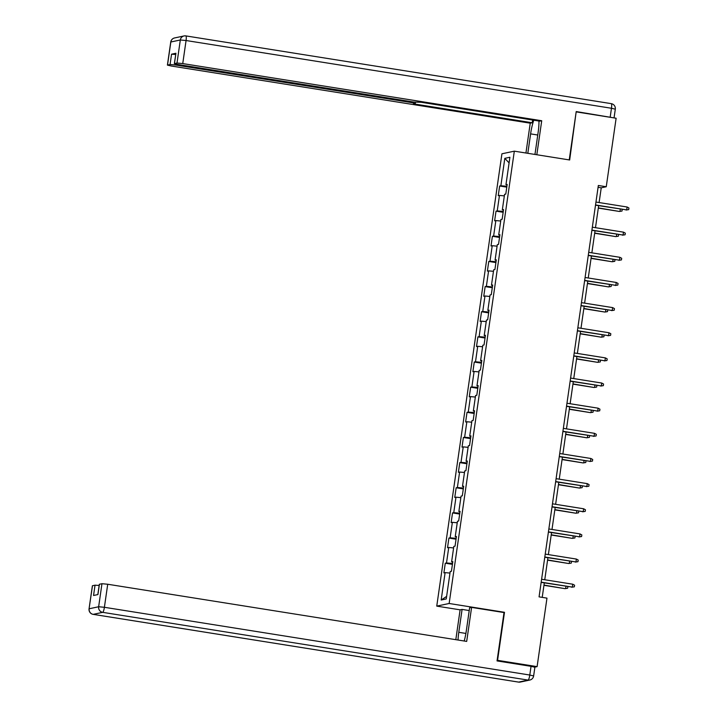 <?xml version="1.0" encoding="UTF-8"?>
<svg xmlns="http://www.w3.org/2000/svg" width="718" height="718" viewBox="0 0 718 718"><rect width="100%" height="100%" fill="white"/><g stroke="black" fill="none" stroke-linecap="round" stroke-linejoin="round"><path stroke-width="1.08" d="M465.883 633.438L458.784 632.307L462.087 609.411L460.112 609.833L436.75 606.118L501.927 153.796L514.321 151.166L449.145 603.488L436.75 606.118M504.817 158.346L500.868 185.747L499.647 186.007L498.247 195.673L499.468 195.413L497.242 210.895L496.021 211.155L494.63 220.821L495.851 220.561L493.616 236.042L492.395 236.294L491.004 245.969L492.225 245.709L489.99 261.181L488.77 261.442L487.378 271.117L488.599 270.857L486.373 286.329L485.153 286.59L483.752 296.265L484.973 296.004L482.747 311.477L481.527 311.738L480.136 321.413L481.356 321.152L479.121 336.625L477.901 336.886L476.51 346.561L477.73 346.3L475.495 361.773L474.275 362.034L472.884 371.709L474.104 371.448L471.879 386.921L470.658 387.181L469.258 396.848L470.478 396.596L468.253 412.069L467.032 412.329L465.632 421.996L466.862 421.735L464.627 437.217L463.406 437.477L462.015 447.143L463.236 446.883L461.001 462.356L459.78 462.616L458.389 472.291L459.61 472.031L457.384 487.504L456.163 487.764L454.763 497.439L455.984 497.179L453.758 512.652L452.537 512.912L451.137 522.587L452.367 522.327L450.132 537.8L448.912 538.06L447.52 547.735L448.741 547.475L446.506 562.948L445.286 563.208L443.895 572.883L445.115 572.623L441.166 600.024L446.255 598.947L450.204 571.537L451.425 571.277L452.825 561.611L451.604 561.871L453.83 546.389L455.05 546.138L456.442 536.463L455.221 536.723L457.456 521.25L458.676 520.99L460.067 511.315L458.847 511.575L461.082 496.102L462.302 495.842L463.693 486.167L462.473 486.427L464.699 470.954L465.919 470.694L467.319 461.019L466.099 461.279L468.324 445.806L469.545 445.546L470.945 435.871L469.716 436.131L471.95 420.658L473.171 420.398L474.562 410.732L473.341 410.983L475.576 395.51L476.797 395.25L478.188 385.584L476.967 385.844L479.193 370.362L480.414 370.102L481.814 360.436L480.593 360.696L482.819 345.214L484.04 344.963L485.44 335.288L484.21 335.548L486.445 320.075L487.666 319.815L489.057 310.14L487.836 310.4L490.071 294.927L491.291 294.667L492.683 284.992L491.462 285.252L493.688 269.78L494.917 269.519L496.309 259.844L495.088 260.104L497.314 244.632L498.534 244.371L499.934 234.696L498.705 234.957L500.94 219.484L502.16 219.223L503.551 209.548L502.331 209.809L504.566 194.336L505.786 194.075L507.177 184.409L505.957 184.661L509.906 157.26L504.817 158.346L509.089 162.896M599.108 202.548L601.235 187.811L606.252 186.752L598.345 185.486L539.065 596.864L546.972 598.13L537.1 666.636L497.565 660.336L504.494 612.301L449.145 603.488M452.744 562.167L451.604 561.871M446.506 562.948L452.546 563.513M448.741 547.475L453.605 547.933M456.37 537.019L455.221 536.723M450.132 537.8L456.172 538.374M452.367 522.327L457.231 522.785M459.987 511.871L458.847 511.575M453.758 512.652L459.798 513.226M455.984 497.179L460.857 497.637M463.613 486.723L462.473 486.427M457.384 487.504L463.415 488.078M459.61 472.031L464.483 472.489M467.238 461.575L466.099 461.279M461.001 462.356L467.041 462.93M463.236 446.883L468.1 447.341M470.864 436.427L469.716 436.131M464.627 437.217L470.667 437.783M466.862 421.735L471.726 422.202M474.481 411.279L473.341 410.983M468.253 412.069L474.293 412.635M470.478 396.596L475.352 397.054M478.107 386.131L476.967 385.844M471.879 386.921L477.91 387.487M474.104 371.448L478.978 371.906M481.733 360.992L480.593 360.696M475.495 361.773L481.536 362.339M477.73 346.3L482.595 346.758M485.359 335.844L484.21 335.548M479.121 336.625L485.162 337.2M481.356 321.152L486.221 321.61M488.976 310.697L487.836 310.4M482.747 311.477L488.787 312.052M484.973 296.004L489.847 296.462M492.602 285.549L491.462 285.252M486.373 286.329L492.404 286.904M488.599 270.857L493.472 271.314M496.228 260.401L495.088 260.104M489.99 261.181L496.03 261.756M492.225 245.709L497.089 246.166M499.854 235.253L498.705 234.957M493.616 236.042L499.656 236.608M495.851 220.561L500.715 221.027M503.471 210.105L502.331 209.809M497.242 210.895L503.282 211.46M499.468 195.413L504.341 195.879M507.096 184.957L505.957 184.661M500.868 185.747L506.899 186.312M514.321 151.166L569.67 159.979L576.141 112.044M576.59 111.945L616.125 118.237L606.252 186.752M497.116 660.434L497.565 660.336M534.748 667.13L537.1 666.636M542.216 597.367L544.307 582.872M544.756 579.758L547.924 557.724M548.372 554.61L551.55 532.577M551.998 529.462L555.176 507.438M555.624 504.314L558.801 482.29M559.25 479.166L562.418 457.142M562.876 454.018L566.044 431.994M566.493 428.87L569.67 406.846M570.119 403.722L573.296 381.698M573.745 378.583L576.913 356.55M577.371 353.435L580.539 331.402M580.988 328.288L584.165 306.263M584.614 303.14L587.791 281.115M588.239 277.992L591.408 255.967M591.865 252.844L595.034 230.819M595.482 227.696L598.659 205.671M441.166 600.024L446.623 596.389M445.115 572.623L449.989 573.081M598.085 187.317L601.235 187.811M499.647 186.007L506.782 187.138M496.021 211.155L503.156 212.286M492.395 236.294L499.54 237.434M488.77 261.442L495.914 262.582M485.153 286.59L492.288 287.73M481.527 311.738L488.662 312.877M477.901 336.886L485.045 338.025M474.275 362.034L481.419 363.173M470.658 387.181L477.793 388.312M467.032 412.329L474.167 413.46M463.406 437.477L470.55 438.608M459.78 462.616L466.924 463.756M456.163 487.764L463.298 488.904M452.537 512.912L459.673 514.052M448.912 538.06L456.056 539.2M445.286 563.208L452.43 564.348M504.494 612.301L503.596 612.49M595.509 205.168L626.688 209.907L595.545 204.953M627.11 207.008L628.941 208.014L628.708 209.62L626.688 209.907L627.11 207.008L595.958 202.054M628.708 209.62L626.087 210.042M622.228 209.423L622.003 211.047L619.392 211.46L598.336 207.888M622.003 211.047L619.993 211.334L620.307 209.117M619.392 211.46L598.309 208.103M527.811 153.32L530.611 133.88A18.372 3.608 -81 0 1 533.779 120.211M534.955 154.451L538.15 132.283A18.372 3.608 -81 0 0 538.949 121.037M536.822 154.747L541.722 120.741L539.748 121.162L421.143 102.27L413.819 102.064L178.19 64.539L174.348 63.633L175.937 53.258L171.548 54.191L175.668 54.487M532.612 120.023L532.217 122.76L530.234 123.182L171.261 66.011L167.411 65.105L170.067 64.503L171.548 54.191M525.935 153.015L530.234 123.182M541.722 120.741L182.749 63.579L176.996 63.031L174.348 63.633M175.946 64.135L175.811 65.051L411.441 102.566L415.291 103.482L413.613 103.868L532.217 122.76M175.811 65.051L170.067 64.503M614.043 117.905L576.213 111.559L569.239 159.917M464.205 641.012A18.372 3.608 -81 0 0 466.323 630.709L469.617 607.814L471.6 607.401L466.691 641.407L107.718 584.246L104.397 607.293L529.794 675.037L531.042 666.331L497.044 660.919L504.018 612.562L471.6 607.401M458.784 632.307A18.372 3.608 -81 0 0 458.03 640.034M460.112 609.833L455.813 639.675M469.222 610.551L462.087 609.411M92.487 585.717L89.059 608.819L92.389 585.771L95.036 585.17L99.147 585.475M97.836 594.585L99.317 584.299L101.965 583.707L107.718 584.246M95.036 585.17L93.546 595.491L97.935 594.558L99.425 584.246M531.042 666.331L534.892 667.246L533.636 675.952L529.794 675.037A4.9 0.96 99 0 1 528.089 680.09L102.692 612.346L93.214 614.357L518.611 682.1L528.089 680.09A4.9 4.793 -102 0 0 529.803 680.045A4.9 4.9 0 0 0 533.636 675.952M591.892 230.316L623.062 235.055L591.919 230.101M623.484 232.156L625.315 233.162L625.082 234.768L623.062 235.055L623.484 232.156L592.341 227.193M625.082 234.768L622.461 235.19M588.266 255.464L619.446 260.203L588.293 255.249M619.858 257.304L621.689 258.3L621.456 259.916L619.446 260.203L619.858 257.304L588.715 252.341M621.456 259.916L618.835 260.329M618.602 234.571L618.386 236.186L615.766 236.608L594.719 233.036M618.386 236.186L616.367 236.482L616.69 234.265M615.766 236.608L594.683 233.251M614.976 259.719L614.761 261.334L612.14 261.756L591.093 258.175M614.761 261.334L612.741 261.63L613.064 259.413M612.14 261.756L591.058 258.399M584.64 280.612L615.82 285.351L584.676 280.388M616.232 282.452L618.063 283.448L617.83 285.064L615.82 285.351L616.232 282.452L585.089 277.489M617.83 285.064L615.218 285.477M581.015 305.76L612.194 310.499L581.05 305.536M612.616 307.6L614.437 308.596L614.213 310.212L612.194 310.499L612.616 307.6L581.463 302.637M614.213 310.212L611.592 310.625M577.398 330.908L608.568 335.647L577.425 330.684M608.99 332.748L610.821 333.744L610.587 335.36L608.568 335.647L608.99 332.748L577.846 327.785M610.587 335.36L607.966 335.773M611.359 284.866L611.135 286.482L608.514 286.904L587.468 283.323M611.135 286.482L609.124 286.769L609.438 284.561M608.514 286.904L587.441 283.547M607.733 310.014L607.509 311.63L604.897 312.052L583.842 308.471M607.509 311.63L605.498 311.917L605.812 309.709M604.897 312.052L583.815 308.695M604.107 335.162L603.892 336.778L601.271 337.191L580.225 333.619M603.892 336.778L601.872 337.065L602.196 334.857M601.271 337.191L580.189 333.834M573.772 356.056L604.951 360.795L573.799 355.832M605.364 357.887L607.195 358.892L606.961 360.508L604.951 360.795L605.364 357.887L574.22 352.933M606.961 360.508L604.341 360.921M600.481 360.301L600.266 361.926L597.645 362.339L576.599 358.767M600.266 361.926L598.247 362.213L598.57 360.005M597.645 362.339L576.563 358.982M570.146 381.195L601.325 385.943L570.182 380.98M601.738 383.035L603.569 384.04L603.335 385.647L601.325 385.943L601.738 383.035L570.595 378.081M603.335 385.647L600.724 386.069M596.864 385.449L596.64 387.074L594.019 387.487L572.973 383.915M596.64 387.074L594.63 387.361L594.944 385.144M594.019 387.487L572.946 384.13M566.52 406.343L597.699 411.082L566.556 406.128M598.121 408.183L599.943 409.188L599.718 410.795L597.699 411.082L598.121 408.183L566.969 403.229M599.718 410.795L597.098 411.217M593.239 410.597L593.014 412.222L590.402 412.635L569.347 409.063M593.014 412.222L591.004 412.509L591.318 410.292M590.402 412.635L569.32 409.278M562.903 431.491L594.073 436.23L562.93 431.276M594.495 433.331L596.326 434.336L596.093 435.943L594.073 436.23L594.495 433.331L563.352 428.368M596.093 435.943L593.472 436.364M589.613 435.745L589.397 437.37L586.777 437.783L565.73 434.21M589.397 437.37L587.378 437.657L587.701 435.44M586.777 437.783L565.694 434.426M559.277 456.639L590.456 461.378L559.304 456.424M590.869 458.479L592.7 459.475L592.467 461.091L590.456 461.378L590.869 458.479L559.726 453.516M592.467 461.091L589.846 461.503M585.987 460.893L585.771 462.509L583.151 462.93L562.104 459.349M585.771 462.509L583.752 462.805L584.075 460.588M583.151 462.93L562.068 459.574M555.651 481.787L586.83 486.526L555.687 481.572M587.243 483.627L589.074 484.623L588.841 486.239L586.83 486.526L587.243 483.627L556.1 478.664M588.841 486.239L586.229 486.651M582.37 486.041L582.145 487.657L579.525 488.078L558.478 484.497M582.145 487.657L580.135 487.944L580.449 485.736M579.525 488.078L558.451 484.722M552.025 506.935L583.204 511.674L552.061 506.711M583.626 508.775L585.448 509.771L585.224 511.387L583.204 511.674L583.626 508.775L552.474 503.812M585.224 511.387L582.603 511.799M578.744 511.189L578.52 512.805L575.908 513.226L554.852 509.645M578.52 512.805L576.509 513.092L576.823 510.884M575.908 513.226L554.826 509.87M548.408 532.083L579.579 536.822L548.435 531.859M580 533.923L581.831 534.919L581.598 536.534L579.579 536.822L580 533.923L548.857 528.96M581.598 536.534L578.977 536.947M575.118 536.337L574.903 537.953L572.282 538.365L551.236 534.793M574.903 537.953L572.883 538.24L573.206 536.032M572.282 538.365L551.2 535.009M544.783 557.231L575.962 561.97L544.809 557.006M576.375 559.062L578.205 560.067L577.972 561.682L575.962 561.97L576.375 559.062L545.231 554.108M577.972 561.682L575.351 562.095M571.492 561.485L571.277 563.1L568.656 563.513L547.61 559.941M571.277 563.1L569.257 563.388L569.58 561.18M568.656 563.513L547.574 560.157M541.157 582.37L572.336 587.118L541.192 582.154M572.749 584.21L574.58 585.215L574.346 586.821L572.336 587.118L572.749 584.21L541.605 579.255M574.346 586.821L571.734 587.243M567.875 586.624L567.651 588.248L565.03 588.661L543.984 585.089M567.651 588.248L565.64 588.536L565.955 586.319M565.03 588.661L543.957 585.305M175.937 53.258L174.447 63.57M176.996 63.031L180.317 39.984L170.839 41.994L167.518 65.042M610.21 116.971L611.467 108.265L186.07 40.522L182.749 63.579M411.441 102.566L411.567 101.705M537.755 135.02L530.611 133.88M180.317 39.984L186.07 40.522A4.9 0.96 99 0 0 185.836 35.9A4.9 4.9 0 0 0 184.041 35.945A4.9 4.793 78 0 0 180.317 39.984M170.839 41.994A4.9 4.793 -102 0 1 174.573 37.955A4.9 4.9 0 0 0 170.74 42.048L170.839 41.994M611.162 103.643A4.9 0.96 99 0 1 611.233 103.643L185.836 35.9A4.9 0.96 99 0 0 185.756 35.9A4.9 4.793 78 0 0 184.041 35.945L174.573 37.955M615.308 109.181A4.9 4.9 0 0 0 611.233 103.643A4.9 0.96 99 0 1 611.467 108.265L615.308 109.181L614.052 117.887M89.059 608.819A4.9 4.9 0 0 0 93.143 614.357A4.9 0.96 99 0 0 93.214 614.357A4.9 4.793 -102 0 1 89.167 608.765L98.644 606.755L101.965 583.707M98.644 606.755A4.9 4.793 78 0 0 102.692 612.346A4.9 0.96 99 0 0 104.397 607.293L98.644 606.755M93.143 614.357L518.54 682.1A4.9 4.9 0 0 0 520.326 682.055A4.9 4.793 78 0 1 518.611 682.1A4.9 0.96 99 0 1 518.54 682.1A4.9 0.96 99 0 1 518.468 682.073M170.74 42.048L167.411 65.105M415.291 103.482L415.453 102.306M520.326 682.055L529.803 680.045"/></g></svg>
